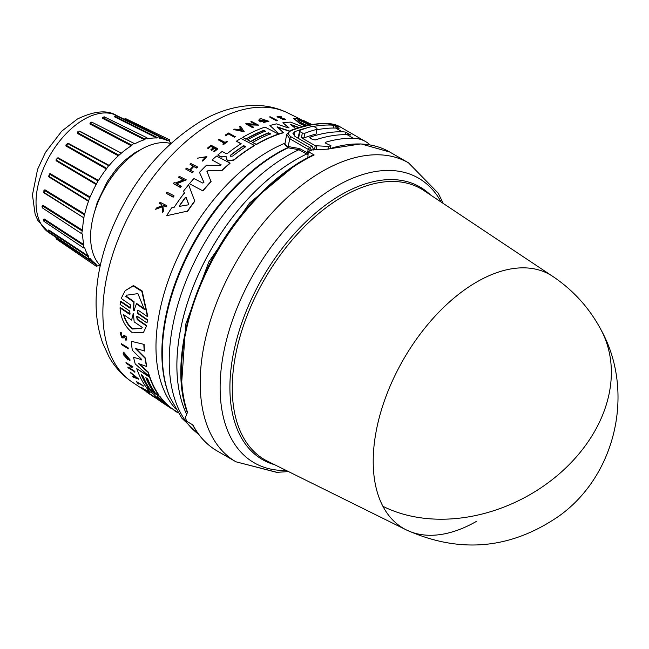 <?xml version="1.0" encoding="UTF-8"?>
<svg xmlns="http://www.w3.org/2000/svg" width="649" height="649" viewBox="0 0 649 649"><rect width="100%" height="100%" fill="white"/><g stroke="black" fill="none" stroke-linecap="round" stroke-linejoin="round"><path stroke-width="0.97" d="M382.918 506.309A146.487 84.573 -60 0 1 476.796 281.95A146.487 84.573 -60 0 1 552.697 276.352L423.878 190.546A156.393 90.292 120 0 0 342.85 196.533A156.393 90.292 120 0 0 232.261 388.078A156.393 90.292 120 0 0 267.599 461.244L406.306 529.9A146.487 84.573 -60 0 1 382.918 506.309A146.69 112.545 -27.8 0 0 554.457 477.883A146.69 112.545 -27.8 0 0 601.169 330.081C589.487 308.113 573.335 290.2 552.697 276.352M301.826 160.96L297.648 163.288L249.557 203.015L208.808 261.912L185.752 324.159L181.752 381.596M476.796 521.171A146.487 84.573 -60 0 1 406.306 529.9C459.987 553.97 511.023 549.265 559.406 515.777C616.226 474.906 635.014 391.347 601.169 330.081M327.453 149.108L360.974 143.883L389.798 152.044A172.593 99.646 120 0 0 328.605 149.108L312.08 149.862A172.593 99.646 120 0 0 308.283 151.606L314.14 154.981A172.593 99.646 120 0 0 303.497 160.587A172.593 99.646 120 0 0 251.926 203.567A172.593 99.646 120 0 0 187.52 412.326L185.33 417.567L185.484 418.418A172.593 99.646 120 0 0 187.042 421.55L192.891 424.925A172.593 99.646 120 0 0 217.204 450.982L235.944 461.796A172.593 99.646 120 0 1 270.657 214.389A172.593 99.646 120 0 1 322.237 171.409A172.593 99.646 120 0 1 408.529 162.858L438.205 193.167L443.275 203.462M234.719 223.581A162.364 93.74 120 0 0 201.62 280.903M306.734 154.04L307.488 152.896L306.734 154.04L308.056 154.803M295.652 159.841A167.961 96.977 120 0 0 186.636 414.33A167.961 96.977 120 0 1 295.62 159.816A167.961 96.977 120 0 1 306.701 154.016L298.905 149.708L287.539 147.704L284.96 143.664M136.801 316.412L137.458 319.267L146.682 325.595L143.567 332.296L132.501 332.864C124.851 326.723 120.698 318.383 120.033 307.829L129.248 314.148L130.1 314.051L129.581 310.985L120.106 304.454L120.738 301.241L130.717 307.894M120.463 301.59L129.93 308.129L130.798 307.999L130.384 304.811L121.201 298.443L125.119 290.728L133.475 285.552L142.163 290.987L147.769 316.306L147.493 316.655L138.294 310.295L137.418 310.433L137.848 313.597L147.323 320.127L146.99 322.967L137.515 316.444L136.655 316.558L137.19 319.608L146.414 325.928M137.572 310.287L138.123 313.248L147.599 319.787L146.99 322.967M146.682 325.595L143.567 332.296M120.033 307.829L120.308 307.488L130.092 313.921M141.579 359.944L141.19 358.946L132.315 350.314A158.113 91.29 -60 0 1 131.317 341.301L144.094 344.408A158.762 91.663 120 0 0 144.484 350.841L135.357 348.513L145.068 358.272A159.11 91.866 120 0 0 146.569 366.482L138.407 363.586L148.086 372.412A159.11 91.866 120 0 0 149.384 376.558L135.243 363.951A158.113 91.29 -60 0 1 133.572 357.266L141.604 359.692L133.572 357.266M135.584 348.221L145.295 357.98A158.762 91.663 120 0 0 146.796 366.198L146.569 366.482M139.275 363.902L148.305 372.137A158.762 91.663 120 0 0 149.611 376.282L149.384 376.558M167.093 405.747L160.887 401.626A158.113 91.29 -60 0 1 160.814 401.577A158.113 91.29 -60 0 1 157.91 399.5L159.743 400.295M161.804 402.015L161.804 402.015A158.461 91.493 -60 0 1 153.772 394.203L149.254 391.201A158.113 91.29 -60 0 1 146.869 388.191L159.978 396.482A158.762 91.663 120 0 0 172.18 408.675L177.81 412.48M141.733 374.96A157.999 91.217 120 0 0 149.189 388.637L145.928 386.885A158.113 91.29 -60 0 1 136.744 368.664L149.627 377.239A159.11 91.866 120 0 0 158.818 395.444L155.411 393.18A158.851 91.712 -60 0 1 147.721 378.935L145.822 377.677A158.705 91.623 120 0 0 153.521 391.923L150.487 389.911A158.47 91.493 -60 0 1 142.796 375.657L141.279 374.651A158.348 91.42 120 0 0 148.97 388.905M136.744 368.664L149.846 376.972A158.762 91.663 120 0 0 159.037 395.176L158.818 395.444M146.276 377.978A158.348 91.42 120 0 0 153.732 391.655L153.521 391.923M128.672 359.295L124.405 353.64L126.652 358.297A157.439 90.901 -60 0 1 126.214 356.715L127.107 356.885A157.139 90.722 120 0 0 127.894 359.627L123.521 354.841A157.236 90.779 120 0 1 123.172 353.494L123.635 352.147L130.214 360.033L129.565 360.56L128.891 359.019M124.535 353.527L125.979 357.088M130.003 368.186L134.724 371.325A157.407 90.876 120 0 0 135.024 371.999L128.096 367.813A157.236 90.779 -60 0 1 127.796 367.139L128.891 367.448L131.317 366.271M128.891 367.448L131.098 366.539L126.239 363.31A157.236 90.779 -60 0 1 125.971 362.588L132.891 366.774L129.784 368.462L134.505 371.593A157.756 91.079 120 0 0 134.805 372.275M130.189 372.112L138.578 378.943L133.223 377.296A157.236 90.779 -60 0 1 132.753 376.566L134.513 377.223A157.415 90.884 -60 0 1 133.402 375.325L130.611 372.899A157.236 90.779 -60 0 1 130.189 372.112L138.367 379.211M132.753 376.566L134.724 376.947M149.643 394.016L149.027 393.716A157.261 90.795 -60 0 1 146.69 392.004L153.286 395.971A157.407 90.876 120 0 0 155.622 397.683L155.403 397.959A157.756 91.079 -60 0 1 153.067 396.247L153.286 395.971M124.503 336.377L123.407 337.918L121.947 337.861L120.089 332.929L121.209 332.369L121.258 333.716L120.965 332.669M120.333 332.629L121.209 332.369M120.844 333.756L122.101 336.661L123.026 336.669M126.133 339.987C127.455 337.861 126.725 336.352 123.927 335.452L123.683 335.752C126.482 336.653 127.22 338.161 125.89 340.279L125.768 338.908M141.669 387.591L147.51 391.469A157.715 91.055 -60 0 1 146.544 390.487L147.299 390.568A157.407 90.876 120 0 0 149.676 392.905L148.921 392.823A157.715 91.055 -60 0 1 147.988 391.939L142.147 388.053A157.261 90.795 -60 0 1 141.669 387.591L146.585 390.438M138.31 383.072A156.961 90.617 120 0 0 138.927 383.819L138.708 384.086A157.309 90.819 -60 0 1 137.401 382.472L143.364 386.017A157.407 90.876 120 0 1 142.942 385.474L142.731 385.741A157.756 91.079 120 0 0 143.153 386.285M138.708 384.086L138.075 383.673A157.261 90.795 -60 0 1 136.347 381.498L142.942 385.474M121.185 343.629L128.104 347.823A157.407 90.876 120 0 0 128.242 348.7L121.322 344.505A157.236 90.779 -60 0 1 121.185 343.629L127.869 348.107A157.756 91.079 120 0 0 128.015 348.984M173.973 195.722L173.973 196.079A157.431 90.892 120 0 0 173.186 197.182L166.16 193.288A157.261 90.795 -60 0 1 166.947 192.185L173.973 195.722A157.78 91.095 -60 0 0 173.186 196.825L173.186 197.182M212.085 159.987L221.049 164.895L212.085 159.987A158.113 91.29 -60 0 1 216.515 156.093L230.022 163.045A159.11 91.866 120 0 0 221.917 170.346L208.069 170.525L206.999 171.928M230.022 163.045L230.022 163.345A158.762 91.663 120 0 0 221.917 170.646L208.069 170.833M206.958 171.441L211.063 181.671A158.762 91.663 120 0 0 202.959 190.92L189.451 183.724A158.113 91.29 -60 0 1 193.873 178.54L202.837 183.115L203.891 182.264L199.494 172.358A158.113 91.29 -60 0 1 206.463 165.268L220.409 165.479L221.236 164.878M203.924 182.41L199.494 172.358M225.576 156.563L221.033 157.05L217.739 155.046A158.113 91.29 -60 0 1 222.104 151.477L225.893 153.432L227.791 153.172A158.461 91.493 -60 0 1 241.144 143.656L236.406 141.206A158.113 91.29 -60 0 1 240.884 138.432L254.392 145.408A159.11 91.866 120 0 0 233.867 159.841L228.602 160.66L227.069 159.865L226.339 158.275L226.663 156.847L221.033 156.758L217.739 155.046M241.144 143.94L236.406 141.206M254.392 145.408L254.392 145.701A158.762 91.663 120 0 0 233.867 160.133L228.602 160.952L227.069 160.165L226.339 158.575M184.413 193.232L183.659 191.293L184.413 192.891A158.234 91.355 -60 0 0 174.094 207.396L171.62 207.891A158.113 91.29 -60 0 0 166.704 215.703L187.488 211.103L166.704 215.703M183.659 190.952A158.113 91.29 -60 0 1 188.583 184.778L194.805 201.231A158.762 91.663 120 0 0 187.488 211.469M183.578 180.162L178.491 177.25A157.261 90.795 -60 0 1 179.278 176.301L186.312 179.878L176.252 183.643L181.193 186.149A157.78 91.095 120 0 0 180.406 187.147L173.372 183.586A157.261 90.795 -60 0 1 174.159 182.588L175.076 183.05L183.578 179.838L178.491 177.25M186.312 179.878L176.252 183.975M181.193 186.149L181.193 186.482A157.431 90.892 120 0 0 180.406 187.488L173.372 183.586M193.743 166.558L196.72 167.775A157.756 91.079 -60 0 1 197.515 166.955L197.515 167.264A157.407 90.876 120 0 0 196.72 168.083L193.743 166.558A157.18 90.746 120 0 0 190.368 170.143M193.743 166.249A157.537 90.957 120 0 0 190.165 170.038L193.142 171.88A157.407 90.876 120 0 0 192.347 172.748L185.671 169.016A157.261 90.795 -60 0 1 186.458 168.148L189.768 169.835A157.504 90.933 -60 0 1 193.345 166.047L190.035 164.351A157.261 90.795 -60 0 1 190.83 163.532L197.515 166.955M193.345 166.355L190.035 164.351M213.602 147.81L210.884 146.406A156.953 90.617 120 0 0 208.142 148.637L207.55 148.037A157.261 90.795 -60 0 1 211.014 145.238L217.699 148.686A157.756 91.079 -60 0 0 214.235 151.485L213.675 151.193A157.715 91.055 120 0 1 216.409 148.97L214.421 147.94A157.569 90.974 -60 0 0 211.679 150.162L210.86 149.741A157.504 90.933 120 0 1 213.602 147.518L210.884 146.406M217.699 148.686L217.699 148.978A157.407 90.876 120 0 0 214.235 151.777L213.675 151.193M216.409 149.262L214.421 148.232A157.212 90.771 120 0 0 211.679 150.463L210.86 149.741M161.966 206.033L161.82 204.768L159.459 203.218A157.261 90.795 -60 0 1 160.052 202.293L166.736 205.628A157.756 91.079 120 0 0 166.144 206.544L163.556 205.262A157.561 90.974 120 0 0 162.923 206.252L163.443 210.811A157.756 91.079 120 0 0 162.688 212.036L162.063 206.471L155.655 209.294A157.261 90.795 -60 0 1 156.433 208.029L161.966 205.652L161.82 204.768M166.736 205.628L166.736 206.001A157.407 90.876 120 0 0 166.144 206.917L163.556 205.636A157.212 90.763 120 0 0 162.964 206.569M163.443 210.811L163.443 211.201A157.407 90.876 120 0 0 162.688 212.426L162.063 206.853L155.655 209.294M205.855 156.953L197.328 158.194L205.863 156.798L202.61 160.181L202.748 161.163L202.61 160.181M197.328 158.194L206.844 156.612L202.748 161.163M227.337 141.563L227.337 141.855A157.407 90.876 120 0 0 223.37 144.662L222.802 144.086A157.715 91.055 -60 0 1 224.335 142.975L218.218 139.819A157.261 90.795 -60 0 1 219.013 139.251L225.13 142.415A157.715 91.055 -60 0 1 226.769 141.271L227.337 141.563A157.756 91.079 120 0 0 223.37 144.378L222.802 144.086M224.335 143.267L218.218 139.819M228.399 134.132A156.961 90.617 120 0 0 225.966 135.657L225.308 135.308L225.966 135.365A157.309 90.819 -60 0 1 228.399 133.84L234.419 137.239L228.399 133.84M225.308 135.024A157.261 90.795 -60 0 1 228.545 133.004L235.23 136.752A157.407 90.876 120 0 0 234.419 137.239M278.486 134.043L278.486 134.335A158.762 91.663 120 0 0 256.258 144.605L252.688 142.472A158.851 91.712 -60 0 1 270.552 133.808L268.564 132.785A158.705 91.623 120 0 0 250.701 141.45L247.529 139.803A158.47 91.493 -60 0 1 265.392 131.147L263.802 130.327A158.348 91.42 120 0 0 245.939 138.983L242.75 137.337A158.113 91.29 -60 0 1 264.979 127.082L278.486 134.043A159.11 91.866 120 0 0 256.258 144.321L252.688 142.472M270.552 134.1L268.564 133.077A158.348 91.42 120 0 0 250.701 141.733L247.529 139.803M265.392 131.439L263.802 130.619A157.999 91.217 120 0 0 245.939 139.275L242.75 137.337M280.482 118.199L283.013 118.337L277.902 117.388L277.066 116.309L281.195 116.609L278.664 117.347M280.482 117.883L277.066 116.309M285.836 119.408L282.299 119.513L285.836 119.408L278.145 116.56M305.16 125.922L299.66 123.472L293.746 118.499L296.999 118.094L308.835 123.618L298.783 118.589L311.504 124.64M305.687 125.801L299.66 123.14L293.746 118.499M121.258 333.716L120.706 333.878L121.866 336.953L122.775 336.985M179.627 206.268L179.627 205.806A158.113 91.29 120 0 1 185.192 197.994L186.174 197.807L188.616 204.24L187.869 204.922L179.878 206.293L179.627 205.441A158.461 91.493 -60 0 1 185.192 197.645L186.174 197.458L188.64 204.037M230.703 156.32L230.703 155.022A158.697 91.623 -60 0 1 243.497 145.83L245.898 146.244L245.484 146.852A158.843 91.712 120 0 0 232.683 156.044L230.703 156.32L230.29 155.719M307.091 125.484L302.523 123.432C298.24 121.071 296.844 119.749 298.321 119.44L306.839 123.724L310.433 124.827M157.399 396.58L159.151 398.007A158.843 91.712 120 0 0 166.907 405.43L165.008 404.173A158.697 91.623 -60 0 1 157.261 396.75L157.115 396.49M131.593 320.111L133.386 313.694L134.173 321.88L142.22 327.38L141.514 328.402L132.526 329.019C128.137 325.693 125.143 320.89 123.553 314.611L131.593 320.111L133.215 313.767M123.813 314.286C125.395 320.557 128.38 325.368 132.777 328.702L141.62 328.264M134.351 310.53L133.889 310.863L133.589 310.003L133.759 302.028L125.801 296.479L126.717 295.19L137.921 293.624L144.346 309.395L136.387 303.854L133.889 310.863M170.736 143.494A71.325 41.179 120 0 0 141.036 149.473A71.325 41.179 120 0 0 96.076 207.266A71.325 41.179 120 0 0 100.27 265.546M94 213.829L97.318 202.22L107.556 181.103L116.025 169.43L124.373 160.717L134.392 153.067L140.655 149.692M56.147 237.453L56.228 238.029L96.239 264.76L96.409 266.341L98.518 265.482A71.325 41.179 120 0 0 100.124 266.22M48.691 230.598L48.748 229.957L48.675 230.622L88.418 256.915L88.394 258.91L90.162 258.553A71.325 41.179 120 0 0 96.028 264.029A71.325 41.179 120 0 0 96.174 264.127L96.239 264.76L96.174 264.127M43.661 219.743L44.237 218.989L44.027 219.695L83.64 245.395L83.356 247.772L84.727 247.845A71.325 41.179 120 0 0 88.507 256.193L88.418 256.915M41.99 206.325L42.923 205.279L42.583 205.984L82.22 230.995L81.644 233.697L82.585 234.086A71.325 41.179 120 0 0 83.867 244.641L83.64 245.395M43.588 191.057L44.895 189.776L44.448 190.425L84.256 214.689L83.867 218.218A71.325 41.179 120 0 0 82.585 230.249L82.22 230.995M44.237 193.004L83.64 217.723L43.67 192.234M88.418 200.679L85.579 198.935L88.418 200.679L88.507 201.312L48.748 176.82L50.022 173.534L49.502 174.086L89.619 197.596L88.507 201.312A71.325 41.179 120 0 0 84.727 214.008L84.256 214.689M96.174 184.527L56.147 160.782L57.388 158.08L97.934 180.868L96.174 184.527A71.325 41.179 120 0 0 90.162 197.028L89.619 197.596M106.347 169L65.93 145.976L68.137 143.234L67.569 143.486L108.634 165.657L106.347 169A71.325 41.179 120 0 0 98.518 180.454L97.934 180.868M171.247 143.031A71.325 41.179 120 0 0 169.811 142.009L169.494 139.754L167.458 140.655A71.325 41.179 120 0 0 167.304 140.573A71.325 41.179 120 0 0 159.63 138.237L159.054 136.525L156.758 137.977A71.325 41.179 120 0 0 147.639 138.878L146.893 137.734L144.427 139.738A71.325 41.179 120 0 0 134.651 143.9L133.84 143.291L131.325 145.822A71.325 41.179 120 0 0 121.55 152.953L118.337 155.801A71.325 41.179 120 0 0 109.227 165.422L108.643 165.657L109.227 165.422L68.137 143.234M118.337 155.801L77.434 133.418L77.888 131.642M78.951 131.122L79.892 131.236L77.775 132.712L79.356 131.301M131.325 145.822L89.87 123.959L90.308 122.629M314.14 154.981L313.272 154.892C291.555 165.349 270.844 181.517 251.139 203.397C196.12 263.194 166.809 358.856 187.399 412.813M308.283 151.606L307.886 157.139L308.299 157.374M310.709 150.479L308.186 149.384L309.541 147.51L311.966 150.787M333.343 128.04L333.854 125.322A70.449 40.676 -60 0 0 330.455 125.046L327.964 123.602A174.354 100.66 120 0 0 291.141 130.668L290.306 130.563L286.696 134.311L289.762 138.74L308.186 149.384L307.529 152.921L308.161 153.351M313.702 150.033L312.177 146.366L294.995 136.444L292.95 133.491L294.954 131.609L294.159 135.876M330.455 125.046A174.354 100.66 120 0 0 313.345 126.458M307.748 127.65A174.354 100.66 120 0 0 294.954 131.609M370.027 144.889A70.449 40.676 120 0 0 365.574 141.563A70.449 40.676 120 0 0 353.364 138.269A174.354 100.66 120 0 0 325.295 142.334L325.19 142.902M291.141 130.668C287.718 132.412 287.71 134.481 291.109 136.866L289.762 138.74L287.921 147.656M333.854 125.322L339.078 128.348A70.449 40.676 120 0 0 335.679 128.064A174.354 100.66 120 0 0 317.312 129.719M325.319 142.991L325.295 142.334L325.319 142.991L330.909 145.676A174.354 100.66 120 0 0 328.483 146.439L315.252 145.701L314.554 149.473M347.142 134.676A174.354 100.66 120 0 0 315.309 139.933L312.842 139.632L310.352 138.196L310.327 137.061A174.354 100.66 -60 0 1 342.161 131.804A70.449 40.676 -60 0 1 345.56 132.088L350.541 134.96A70.449 40.676 120 0 0 347.142 134.676L353.364 138.269M309.841 137.491L310.327 137.061L310.141 138.059M316.104 134.018L316.972 129.313A179.635 103.71 120 0 0 304.803 133.256L303.935 137.969A174.354 100.66 120 0 1 316.104 134.018L316.931 128.291L314.441 126.847L311.991 126.441A179.635 103.71 120 0 0 299.822 130.384L299.838 131.577L302.329 133.021L304.803 133.256M302.329 133.021L301.452 137.734L303.935 137.969M301.452 137.734L315.252 145.701M338.851 128.315L338.948 127.812L339.078 128.348M350.306 134.927L350.403 134.424L350.541 134.96M330.909 145.676L330.455 148.134M328.021 148.913L328.483 146.439M286.68 134.384L284.749 144.808L287.986 146.512L299.692 148.58L298.905 149.708A167.775 96.863 120 0 0 287.856 155.492A167.775 96.863 120 0 0 179.822 298.256A167.775 96.863 120 0 0 198.586 434.238M297.972 138.164L299.822 130.384M277.31 120.414L277.31 120.722A157.407 90.876 120 0 0 276.523 120.836L269.489 116.925A157.236 90.779 -60 0 1 270.276 116.812L277.31 120.414A157.756 91.079 120 0 0 276.523 120.527L269.489 116.925M244.178 131.739L233.794 129.605A157.236 90.779 -60 0 1 234.784 129.07L238.329 129.695A157.415 90.884 -60 0 1 240.787 128.437L239.53 126.636A157.236 90.779 -60 0 1 240.519 126.157L244.178 131.739M240.787 128.729L239.53 126.636M255.893 124.73L250.806 121.809A157.236 90.779 -60 0 1 251.593 121.525L258.627 125.152L248.567 124.576L253.508 127.131A157.756 91.079 120 0 0 252.721 127.455L245.687 123.829A157.236 90.779 -60 0 1 246.474 123.505L255.893 124.438L250.806 121.809M258.627 125.152L248.567 124.868M253.508 127.131L253.508 127.423A157.407 90.876 120 0 0 252.721 127.748L245.687 123.829M263.088 120.811L263.088 121.112A157.139 90.722 120 0 0 260.29 121.907L258.821 120.3L259.689 118.986A157.236 90.779 120 0 1 261.028 118.637L268.889 121.282L263.299 122.523L263.47 121.923L267.347 121.071L260.354 120.179L260.776 120.892A157.439 90.901 -60 0 1 262.383 120.446L263.088 120.811A157.496 90.933 120 0 0 260.29 121.606L258.821 120M268.889 121.282L263.299 122.523M267.323 121.217L260.557 120.049M298.597 127.699L291.068 124.892M289.405 131.244L277.115 127.147M289.405 130.968L277.115 126.847L283.548 132.737A158.762 91.663 120 0 0 279.224 134.092L269.911 125.525A158.113 91.29 -60 0 1 276.49 123.878L288.018 127.869L288.967 127.699L282.875 122.775A158.113 91.29 -60 0 1 290.565 122.134L302.264 126.652M288.967 128.007L282.875 122.775M307.618 123.375L298.783 118.589M235.23 136.46A157.756 91.079 120 0 0 234.419 136.955M206.844 156.612L202.748 160.863M161.82 204.394L159.459 203.218M278.664 117.031L281.195 116.609M283.013 118.337C285.211 119.181 285.122 119.4 282.737 119.002C285.122 119.4 285.211 119.181 283.013 118.337M282.299 119.197L282.737 119.002M208.142 148.637L207.55 148.037M210.884 146.114A157.301 90.819 120 0 0 208.142 148.345M192.347 172.748L185.671 169.016M193.142 171.563A157.756 91.079 120 0 0 192.347 172.431M244.178 131.447L233.794 129.605M194.805 200.882A159.11 91.866 120 0 0 187.488 211.103M226.298 158.908L226.339 158.275M279.224 134.092L269.911 125.525M283.548 132.445A159.11 91.866 120 0 0 279.224 133.791M299.067 127.553L290.322 124.3L295.725 128.616M202.959 190.92L189.451 183.724M211.063 181.355A159.11 91.866 120 0 0 202.959 190.587M206.999 171.62L208.069 170.525M308.835 123.821L309.265 123.894M302.945 120.398L312.031 124.551M311.812 124.592L302.945 120.179M173.186 196.825L166.16 193.288M136.347 381.498L142.731 385.741M147.299 390.568L147.08 390.844A157.756 91.079 120 0 0 149.457 393.18M146.544 390.487L147.08 390.844M155.476 397.861L157.934 399.476M124.259 336.669L123.683 337.569M124.283 336.644L125.533 339.208M126.839 339.768L125.89 340.279M122.791 336.961L123.683 335.752M149.586 394.089A157.301 90.819 120 0 1 147.737 392.742L150.325 394.47A157.504 90.933 120 0 0 152.182 395.817L152.961 396.336A157.569 90.974 -60 0 1 151.112 394.99L152.961 396.336M153.01 396.255A157.715 91.055 120 0 0 154.86 397.602L155.403 397.959M146.69 392.004L153.067 396.247M127.796 367.139L128.672 367.715M125.971 362.588L132.672 367.05M127.107 356.885L126.88 357.161A157.496 90.933 120 0 0 127.666 359.911M126.214 356.715L126.88 357.161M123.407 352.423L129.987 360.309M160.814 401.577L164.035 403.727M159.978 396.482L159.759 396.758A159.11 91.866 120 0 0 171.961 408.951L165.219 404.481M172.18 408.675L171.263 408.537M146.869 388.191L159.759 396.758M157.91 399.5L161.577 401.836M131.317 341.301L144.094 344.408M143.851 344.708A159.11 91.866 120 0 0 144.248 351.141M174.841 410.501L174.622 410.768A159.11 91.866 120 0 0 177.988 412.748M172.756 409.105L174.622 410.768M125.119 290.728L133.15 285.949L141.839 291.377L147.493 316.655M242.126 130.384L238.929 129.808A157.439 90.901 -60 0 1 240.998 128.745L242.126 130.384M297.786 119.862L298.321 119.44L297.826 120.049M136.404 377.905L134.814 377.329A157.439 90.901 -60 0 1 133.881 375.73L136.404 377.905M240.998 128.745L240.998 129.037A157.09 90.698 120 0 0 239.343 129.881M242.126 130.676L240.998 129.037M245.874 146.398L243.497 146.114A158.348 91.42 120 0 0 230.703 155.314L230.703 155.022M306.839 123.724L298.321 119.789M306.839 124.081L309.711 124.957M134.619 376.371A157.09 90.698 120 0 0 135.024 377.061L134.814 377.329M135.024 377.061L135.706 377.304M157.756 396.799A158.348 91.42 120 0 0 163.013 402.056M125.801 296.479L126.093 296.114L134.051 301.663L133.759 302.028M133.589 310.003L134.051 301.663M133.864 309.654L134.165 310.514M136.387 303.854L136.679 303.489L144.638 309.038M126.871 295.011L126.093 296.114M167.458 140.655L168.042 140.395L124.981 119.002M159.411 137.734L159.492 138.164M79.243 131.22L121.006 153.002L79.892 131.236M90.041 258.472L89.619 258.618M144.427 139.738L102.396 118.24L102.769 117.372M156.758 137.977L114.159 116.666L114.678 116.301M124.348 119.327L125.817 118.718L169.494 139.754M114.159 116.666L114.978 115.92M157.334 137.547L114.695 116.276L115.83 115.636L159.046 136.525M102.396 118.24L103.345 117.063M144.97 139.162L102.907 117.712L104.489 117.282M89.87 123.959L90.892 122.337M131.788 145.133L90.316 123.318L91.955 122.369M77.434 133.418L77.775 132.712L118.694 155.054M65.93 145.976L65.947 144.914L67.569 143.486L66.149 145.254L106.566 168.245M56.147 160.782L56.041 159.865L57.388 158.08L56.228 160.084L96.239 183.805M48.748 176.82L49.502 174.086L48.675 176.203L85.579 198.935M44.035 190.465L44.448 190.425L44.027 192.502M42.031 206.974L42.583 205.984L42.242 207.81L81.644 233.697M43.686 220.392L44.027 219.695L44.448 221.277M48.513 231.036L48.699 231.92L48.699 230.573M56.179 238.167L56.358 239.027L96.409 266.341M102.72 117.501L104.197 116.796L146.893 137.734M90.146 122.977L91.72 122.109L133.84 143.291M43.751 219.638L43.881 221.268L83.356 247.772M441.166 202.058A164.343 94.884 120 0 0 336.328 186.279A164.343 94.884 120 0 0 287.215 227.207A164.343 94.884 120 0 0 220.125 386.909A164.343 94.884 120 0 0 286.209 470.46M289.056 146.341L288.651 147.55A164.002 94.689 120 0 0 278.243 153.018A164.002 94.689 120 0 0 169.908 397.253L181.769 418.094L198.708 434.4M132.258 382.131C122.564 375.568 114.784 367.083 108.918 356.666L102.729 343.167C98.064 330.09 95.857 315.876 96.101 300.536C96.425 281.39 100.084 261.685 107.077 241.404C126.604 188.064 157.788 148.061 200.63 121.404C218.169 111.149 235.952 105.819 253.986 105.422C265.936 105.292 277.172 107.783 287.694 112.902A155.541 89.805 120 0 0 212.864 122.174A155.541 89.805 120 0 0 112.042 256.615A155.541 89.805 120 0 0 132.258 382.131L146.828 391.834M83.899 119.457A67.691 39.078 120 0 0 40.027 177.964A67.691 39.078 120 0 0 48.829 232.577L37.82 220.36L35.119 214.178L32.45 194.911L37.577 169.34L45.519 152.32L61.76 131.147L77.377 119.043C94.154 110.922 107.182 109.713 116.463 115.425A67.691 39.078 120 0 0 83.899 119.457M430.433 194.911A157.423 90.884 120 0 0 341.22 194.749A157.423 90.884 120 0 0 229.9 387.55A157.423 90.884 120 0 0 274.649 464.733M291.109 136.866L309.541 147.51A174.354 100.66 120 0 1 312.177 146.366M285.049 143.153A159.695 92.199 120 0 0 268.897 151.144A159.695 92.199 120 0 0 155.979 346.728A159.695 92.199 120 0 0 175.579 408.829M169.908 397.253L169.454 396.15A163.199 94.227 -60 0 1 161.861 352.983A163.199 94.227 -60 0 1 277.261 153.107A163.199 94.227 -60 0 1 287.539 147.704L287.986 146.512M48.748 229.957L88.507 256.193M44.237 218.989L83.867 244.641M42.923 205.279L82.585 230.249M44.895 189.776L84.727 214.008M50.022 173.534L90.162 197.028M57.948 157.658L98.518 180.454M336.206 126.231L335.866 128.064M342.161 131.804L335.679 128.064M340.165 126.896A70.449 40.676 120 0 0 327.964 123.602A1.76 1.371 -88.6 0 0 327.429 123.448L340.165 126.896L365.574 141.563M316.801 146.082L316.185 149.384M298.556 138.497L299.838 131.577M345.081 134.659L345.56 132.088M307.488 152.896L299.692 148.58M347.913 132.988L347.596 134.692M155.614 397.691L158.056 399.313M48.829 232.577L96.028 264.029M288.481 471.58L277.018 472.334L235.944 461.796L276.596 472.334L288.481 471.58M389.798 152.044L408.529 162.858M217.204 450.982C206.869 444.971 198.618 436.136 192.461 424.487M290.306 130.563C303.286 125.557 315.657 123.188 327.429 123.448M287.694 112.902L300.098 119.043M116.463 115.425L167.304 140.573M123.918 119.116L125.817 118.726M114.67 116.317L115.83 115.636M42.201 206.009L42.242 207.81M55.749 237.185L56.358 239.027M108.634 165.657L105.69 164.067M44.035 190.457L43.897 192.445M88.394 258.902L48.691 231.92"/></g></svg>
